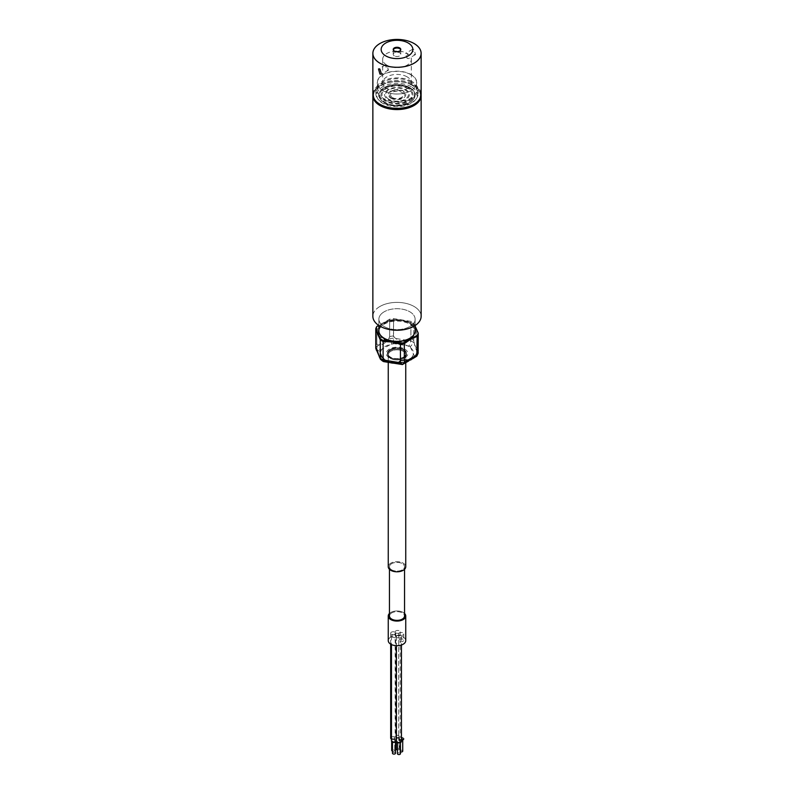 <?xml version="1.0" encoding="UTF-8"?>
<svg xmlns="http://www.w3.org/2000/svg" width="794" height="794" viewBox="0 0 794 794"><rect width="100%" height="100%" fill="white"/><g stroke="black" fill="none" stroke-linecap="round" stroke-linejoin="round"><path stroke-width="0.6" stroke-dasharray="3.97 2.98" d="M397.169 637.552A2.511 1.449 0 0 0 399.898 637.86A2.511 1.449 0 0 0 401.456 636.52A2.511 1.449 0 0 0 400.722 635.498A2.511 1.449 0 0 0 397.983 635.18A2.511 1.449 0 0 0 396.424 636.52A2.511 1.449 0 0 0 397.169 637.552M401.456 741.407A2.511 1.449 0 0 0 400.722 740.385A2.511 1.449 0 0 0 397.983 740.068A2.511 1.449 0 0 0 396.424 741.407M399.442 634.962A2.511 1.449 0 0 0 402.181 635.279A2.511 1.449 0 0 0 403.739 633.94A2.511 1.449 0 0 0 402.995 632.917A2.511 1.449 0 0 0 400.265 632.6A2.511 1.449 0 0 0 398.707 633.94A2.511 1.449 0 0 0 399.442 634.962M403.739 738.827A2.511 1.449 0 0 0 402.995 737.805A2.511 1.449 0 0 0 400.265 737.487A2.511 1.449 0 0 0 398.707 738.827A2.511 1.449 0 0 0 399.442 739.849A2.511 1.449 0 0 0 401.456 740.266M392.196 637.096A2.511 1.449 0 0 0 394.936 637.413A2.511 1.449 0 0 0 396.494 636.073A2.511 1.449 0 0 0 395.749 635.041A2.511 1.449 0 0 0 393.02 634.734A2.511 1.449 0 0 0 391.462 636.073A2.511 1.449 0 0 0 392.196 637.096M396.424 741.278A2.511 1.449 0 0 0 396.494 740.961A2.511 1.449 0 0 0 395.749 739.929A2.511 1.449 0 0 0 393.02 739.621A2.511 1.449 0 0 0 391.462 740.961M395.888 632.917A2.511 1.449 0 0 0 398.628 633.225A2.511 1.449 0 0 0 400.186 631.885A2.511 1.449 0 0 0 399.442 630.863A2.511 1.449 0 0 0 396.702 630.545A2.511 1.449 0 0 0 395.154 631.885A2.511 1.449 0 0 0 395.888 632.917M395.888 737.805A2.511 1.449 0 0 0 398.628 738.112A2.511 1.449 0 0 0 400.186 736.772A2.511 1.449 0 0 0 399.442 735.75A2.511 1.449 0 0 0 396.702 735.433A2.511 1.449 0 0 0 395.154 736.772A2.511 1.449 0 0 0 395.888 737.805M391.412 634.227A2.511 1.449 0 0 0 394.152 634.545A2.511 1.449 0 0 0 395.7 633.205A2.511 1.449 0 0 0 394.965 632.183A2.511 1.449 0 0 0 392.226 631.865A2.511 1.449 0 0 0 390.678 633.205A2.511 1.449 0 0 0 391.412 634.227M391.462 739.145A2.511 1.449 0 0 0 394.181 739.422A2.511 1.449 0 0 0 395.7 738.092A2.511 1.449 0 0 0 394.965 737.07A2.511 1.449 0 0 0 392.226 736.753A2.511 1.449 0 0 0 390.678 738.092M381.17 360.129L383.76 360.387L379.691 351.325A17.736 10.243 180 0 1 380.157 350.353L391.72 343.792A17.736 10.243 180 0 1 393.407 343.544L409.029 346.045L410.895 340.924L410.895 321.372L393.576 318.593A21.567 12.456 0 0 0 389.665 319.178L378.698 325.401M390.39 349.757A9.349 5.399 0 0 0 387.651 353.568A9.349 5.399 0 0 0 393.417 358.56A9.349 5.399 0 0 0 403.61 357.389A9.349 5.399 0 0 0 406.349 353.568A9.349 5.399 0 0 0 400.583 348.586A9.349 5.399 0 0 0 390.39 349.757M390.817 351.315A8.744 5.052 0 0 0 388.256 354.878A8.744 5.052 0 0 0 393.655 359.553A8.744 5.052 0 0 0 403.183 358.451A8.744 5.052 0 0 0 405.744 354.878A8.744 5.052 0 0 0 400.345 350.214A8.744 5.052 0 0 0 390.817 351.315M390.817 563.174A8.744 5.052 0 0 0 388.256 566.747A8.744 5.052 0 0 1 393.655 562.083A8.744 5.052 0 0 1 403.183 563.174A8.744 5.052 0 0 1 405.744 566.747A8.744 5.052 0 0 0 400.345 562.083A8.744 5.052 0 0 0 390.817 563.174M391.67 612.938A7.543 4.357 0 0 0 389.457 616.015A7.543 4.357 0 0 1 394.112 611.985A7.543 4.357 0 0 1 402.33 612.938A7.543 4.357 0 0 1 404.543 616.015A7.543 4.357 0 0 0 399.888 611.985A7.543 4.357 0 0 0 391.67 612.938M391.67 563.671A7.543 4.357 0 0 0 389.457 566.747A7.543 4.357 0 0 0 394.112 570.777A7.543 4.357 0 0 0 402.33 569.834A7.543 4.357 0 0 0 404.543 566.747A7.543 4.357 0 0 0 399.888 562.728A7.543 4.357 0 0 0 391.67 563.671M390.817 637.076A8.744 5.052 0 0 0 388.256 640.649A8.744 5.052 0 0 1 393.655 635.974A8.744 5.052 0 0 1 403.183 637.076A8.744 5.052 0 0 1 405.744 640.649A8.744 5.052 0 0 0 400.345 635.974A8.744 5.052 0 0 0 390.817 637.076M390.817 612.442A8.744 5.052 0 0 0 389.457 613.454A8.744 5.052 180 0 1 403.183 612.442A8.744 5.052 180 0 1 404.543 613.454A8.744 5.052 0 0 0 390.817 612.442M393.288 49.843A3.772 2.174 0 0 0 393.228 50.23A3.772 2.174 0 0 0 395.561 52.235A3.772 2.174 0 0 0 399.67 51.769A3.772 2.174 0 0 0 400.772 50.23A3.772 2.174 0 0 0 400.712 49.843M414.051 104.272A24.108 13.925 0 0 0 421.108 94.426A24.108 13.925 0 0 0 406.23 81.564A24.108 13.925 0 0 0 379.949 84.581A24.108 13.925 0 0 0 372.892 94.426A24.108 13.925 0 0 0 379.949 104.272M380.465 85.474L380.465 85.474A23.383 13.498 0 0 0 380.465 104.57A23.383 13.498 180 0 1 380.465 85.474L379.939 85.782A24.138 13.935 0 0 0 372.892 95.022A24.138 13.935 180 0 1 379.939 85.782A24.138 13.935 180 0 1 414.061 85.782A24.138 13.935 0 0 0 379.939 85.782L380.465 85.474A23.383 13.498 180 0 1 413.535 85.474A23.383 13.498 0 0 0 380.465 85.474L379.939 85.782M379.939 306.474A24.138 13.935 0 0 0 372.862 316.32A24.138 13.935 0 0 1 387.76 303.447A24.138 13.935 0 0 1 414.061 306.474A24.138 13.935 0 0 1 421.138 316.32A24.138 13.935 0 0 0 406.24 303.447A24.138 13.935 0 0 0 379.939 306.474M384.197 311.774A18.103 10.451 0 0 0 378.897 319.168A18.103 10.451 0 0 0 390.072 328.825A18.103 10.451 0 0 0 409.803 326.552A18.103 10.451 0 0 0 415.103 319.168A18.103 10.451 0 0 0 403.928 309.511A18.103 10.451 0 0 0 384.197 311.774M415.103 331.555L415.103 330.89A18.103 10.451 0 0 0 403.928 321.233A18.103 10.451 0 0 0 384.197 323.505A18.103 10.451 0 0 0 378.897 330.89L378.897 331.555A18.103 10.451 0 0 0 384.197 338.939A18.103 10.451 0 0 0 409.803 338.939A18.103 10.451 0 0 0 415.103 331.555A18.103 10.451 0 0 0 409.803 324.16A18.103 10.451 0 0 0 390.072 321.898A18.103 10.451 0 0 0 378.897 331.555M421.108 95.022A24.138 13.935 0 0 0 414.061 85.782L414.061 85.782A24.138 13.935 180 0 1 421.108 95.022M413.535 104.57A23.383 13.498 0 0 0 413.535 85.474L413.535 85.474A23.383 13.498 180 0 1 413.535 104.57M409.029 346.045A17.736 10.243 180 0 1 410.24 346.76L413.734 342.581A21.567 12.456 0 0 0 410.895 340.924L393.576 338.145A21.567 12.456 0 0 0 389.665 338.73L376.842 346.005L376.842 326.453M391.72 343.792L389.665 338.73L389.665 319.178M393.407 343.544L393.576 318.593M410.24 346.76L414.309 355.821C416.671 355.623 417.981 354.561 418.23 352.635L413.734 342.581L413.734 323.039A21.567 12.456 0 0 0 410.895 321.372M415.103 326.086L413.734 323.039M375.77 348.258A21.567 12.456 0 0 1 376.842 346.005L380.157 350.353M414.309 355.821A17.736 10.243 180 0 1 413.843 356.784L416.175 356.734M375.989 349.291L379.691 351.325M413.843 356.784L401.566 363.751L402.399 364.545M401.566 363.751L384.971 361.101L383.859 361.667M396.603 737.348A1.509 0.873 0 0 0 398.251 737.537A1.509 0.873 0 0 0 399.174 736.733A1.509 0.873 0 0 0 398.737 736.117A1.509 0.873 0 0 0 397.089 735.929A1.509 0.873 0 0 0 396.156 736.733A1.509 0.873 0 0 0 396.603 737.348M397.437 749.903A1.509 0.873 0 0 0 399.174 749.05A1.509 0.873 0 0 0 398.737 748.434A1.509 0.873 0 0 0 397.089 748.246A1.509 0.873 0 0 0 396.156 749.05M403.61 349.41A9.349 5.399 0 0 0 390.45 349.38A9.349 5.399 0 0 0 387.651 353.231A9.349 5.399 0 0 0 390.39 357.042A9.349 5.399 0 0 0 403.551 357.082A9.349 5.399 0 0 0 406.349 353.231A9.349 5.399 0 0 0 403.61 349.41M403.769 357.449C413.019 352.645 398.757 344.239 390.231 349.499C386.499 352.109 386.46 354.739 390.112 357.379C394.628 359.533 399.174 359.553 403.769 357.449L403.551 357.082M390.817 358.451A8.744 5.052 0 0 0 400.345 359.553A8.744 5.052 0 0 0 405.744 354.878A8.744 5.052 0 0 0 403.183 351.315A8.744 5.052 0 0 0 393.655 350.214A8.744 5.052 0 0 0 388.256 354.878A8.744 5.052 0 0 0 390.817 358.451M393.576 319.684A21.567 12.456 180 0 0 389.665 320.27L389.665 336.537C388.425 340.031 386.291 342.452 383.254 343.812C380.227 345.896 378.083 345.896 376.842 343.812L376.842 327.545L383.254 322.989A19.612 11.324 0 0 0 378.013 333.897A19.612 11.324 0 0 0 391.76 341.966A19.612 11.324 0 0 0 410.746 339.137A19.612 11.324 0 0 0 415.987 328.23A19.612 11.324 0 0 0 410.865 323.059A19.612 11.324 0 0 0 402.24 320.151L393.576 319.684L393.576 335.951C396.067 341.47 408.414 343.445 410.895 338.73A21.567 12.456 180 0 1 413.734 340.398L413.734 324.131L418.23 334.175M418.23 350.442C416.731 352.199 415.232 348.854 413.734 340.398M409.267 87.945C425.763 96.65 399.898 111.646 384.733 102.108C378.113 97.384 378.113 92.66 384.733 87.945C392.891 84.114 401.069 84.114 409.267 87.945A2.412 1.389 120 0 1 408.305 88.154A15.989 9.23 0 0 0 385.695 88.154A15.989 9.23 0 0 0 385.695 101.215A15.989 9.23 0 0 0 408.305 101.215A15.989 9.23 0 0 0 408.305 88.154M392.415 97.543C398.082 101.116 407.749 95.508 401.585 92.253C398.519 90.824 395.462 90.824 392.415 92.253C389.933 94.02 389.933 95.786 392.415 97.543M389.665 320.27L383.254 322.989A19.612 11.324 0 0 1 402.24 320.151L410.895 322.463A21.567 12.456 180 0 1 412.255 323.178A21.567 12.456 180 0 1 413.734 324.131M402.995 639.23A2.511 1.449 0 0 0 399.442 639.23A2.511 1.449 0 0 0 398.707 640.262A2.511 1.449 0 0 0 400.077 641.552A2.511 1.449 0 0 0 403.739 640.262A2.511 1.449 0 0 0 402.995 639.23M403.739 738.787A2.511 1.449 0 0 0 402.995 737.755A2.511 1.449 0 0 0 399.442 737.755A2.511 1.449 180 0 0 398.707 738.787A2.511 1.449 180 0 0 400.077 740.077A2.511 1.449 0 0 0 401.456 740.226M391.67 569.834A7.543 4.357 0 0 0 399.888 570.777A7.543 4.357 0 0 0 404.543 566.747A7.543 4.357 0 0 0 402.33 563.671A7.543 4.357 0 0 0 394.112 562.728A7.543 4.357 0 0 0 389.457 566.747A7.543 4.357 0 0 0 391.67 569.834M400.156 739.403A1.509 0.873 0 0 0 401.804 739.591A1.509 0.873 0 0 0 402.727 738.787A1.509 0.873 0 0 0 402.29 738.172A1.509 0.873 0 0 0 400.642 737.983A1.509 0.873 0 0 0 399.71 738.787A1.509 0.873 0 0 0 400.156 739.403M402.727 751.094A1.509 0.873 0 0 0 402.29 750.479A1.509 0.873 0 0 0 400.642 750.29A1.509 0.873 0 0 0 399.71 751.094A1.509 0.873 0 0 0 400.156 751.72A1.509 0.873 0 0 0 400.454 751.849M409.773 87.648A18.073 10.431 180 0 1 415.073 95.022A18.073 10.431 180 0 1 403.918 104.659A18.073 10.431 180 0 1 384.227 102.396A18.073 10.431 180 0 1 378.927 95.022A18.073 10.431 180 0 1 390.082 85.385A18.073 10.431 180 0 1 409.773 87.648M409.773 87.717A18.073 10.431 180 0 1 415.073 95.101A18.073 10.431 180 0 1 403.918 104.739A18.073 10.431 180 0 1 384.227 102.476A18.073 10.431 180 0 1 378.927 95.101A18.073 10.431 180 0 1 390.082 85.454A18.073 10.431 180 0 1 409.773 87.717M384.197 102.416A18.103 10.451 180 0 1 378.897 95.022A18.103 10.451 180 0 1 390.072 85.365A18.103 10.451 180 0 1 409.803 87.638A18.103 10.451 180 0 1 415.103 95.022A18.103 10.451 180 0 1 403.928 104.679A18.103 10.451 180 0 1 384.197 102.416M409.803 87.707A18.103 10.451 0 0 0 390.072 85.444A18.103 10.451 0 0 0 378.897 95.101A18.103 10.451 0 0 0 384.197 102.486A18.103 10.451 0 0 0 403.928 104.748A18.103 10.451 0 0 0 415.103 95.101A18.103 10.451 0 0 0 409.803 87.707M411.927 81.474A21.12 12.188 0 0 0 388.921 78.834A21.12 12.188 0 0 0 375.88 90.099A21.12 12.188 0 0 0 382.073 98.714A21.12 12.188 0 0 0 405.079 101.364A21.12 12.188 0 0 0 418.12 90.099A21.12 12.188 0 0 0 411.927 81.474M411.927 85.166A21.12 12.188 0 0 0 388.921 82.526A21.12 12.188 0 0 0 375.88 93.791A21.12 12.188 0 0 0 377.726 98.764A21.12 12.188 0 0 0 382.073 102.416A21.12 12.188 0 0 0 416.274 98.764A21.12 12.188 0 0 0 418.12 93.791A21.12 12.188 0 0 0 411.927 85.166M411.312 86.754A20.247 11.692 -0 0 0 385.517 85.395A20.247 11.692 -0 0 0 378.52 99.796A20.247 11.692 -0 0 0 382.688 103.289A20.247 11.692 -0 0 0 415.48 99.796A20.247 11.692 -0 0 0 411.312 86.754M410.865 74.705A19.612 11.324 180 0 1 410.865 90.715A19.612 11.324 180 0 1 383.135 90.715L383.026 90.655A19.761 11.404 180 0 1 377.239 82.586A19.761 11.404 180 0 1 389.437 72.046A19.761 11.404 180 0 1 410.974 74.517A19.761 11.404 180 0 1 416.761 82.586A19.761 11.404 180 0 1 410.974 90.655A19.761 11.404 180 0 1 383.026 90.655L383.135 90.715A19.612 11.324 180 0 1 383.135 74.705A19.612 11.324 180 0 1 410.865 74.705M410.974 82.03A19.761 11.404 0 0 0 389.437 79.559A19.761 11.404 0 0 0 377.239 90.099A19.761 11.404 0 0 0 383.026 98.158A19.761 11.404 0 0 0 404.563 100.64A19.761 11.404 0 0 0 416.761 90.099A19.761 11.404 0 0 0 410.974 82.03M384.197 326.552A18.103 10.451 0 0 0 403.928 328.825A18.103 10.451 0 0 0 415.103 319.168A18.103 10.451 0 0 0 409.803 311.774A18.103 10.451 0 0 0 390.072 309.511A18.103 10.451 0 0 0 378.897 319.168A18.103 10.451 0 0 0 384.197 326.552M413.535 85.474L414.061 85.782M372.862 94.407A24.138 13.935 180 0 1 387.76 81.534A24.138 13.935 180 0 1 414.061 84.551A24.138 13.935 180 0 1 421.138 94.407M384.197 338.939L383.77 338.701A18.699 10.798 180 0 1 383.77 338.691A18.699 10.798 180 0 1 383.77 323.426A18.699 10.798 180 0 1 410.23 323.426A18.699 10.798 180 0 1 410.23 338.691A18.699 10.798 180 0 1 383.77 338.701L384.197 338.939M414.061 54.379L415.51 54.568L414.061 49.456L412.493 49.347L414.061 54.379M386.867 65.158L385.477 64.939L386.867 70.08L388.484 70.17L386.867 65.158A14.332 8.277 180 0 1 382.668 59.312A14.332 8.277 180 0 1 391.511 51.66A14.332 8.277 180 0 1 407.133 53.456L408.523 58.597L407.133 58.389L405.516 53.377L407.133 53.456A14.332 8.277 180 0 1 411.332 59.312A14.332 8.277 180 0 1 402.489 66.954A14.332 8.277 180 0 1 386.867 65.158M407.133 76.859A14.332 8.277 0 0 0 391.511 75.063A14.332 8.277 0 0 0 382.668 82.705A14.332 8.277 0 0 0 386.867 88.561A14.332 8.277 0 0 0 402.489 90.347A14.332 8.277 0 0 0 411.332 82.705A14.332 8.277 0 0 0 407.133 76.859M394.33 55.868A3.772 2.174 180 0 1 393.228 54.329A3.772 2.174 180 0 1 395.561 52.315A3.772 2.174 180 0 1 399.67 52.791A3.772 2.174 180 0 1 400.772 54.329A3.772 2.174 180 0 1 398.439 56.344A3.772 2.174 180 0 1 394.33 55.868M375.77 329.798A21.567 12.456 180 0 1 376.842 327.545M410.895 322.463L410.895 338.73M397.873 741.983A1.509 0.873 0 0 0 399.521 742.172A1.509 0.873 0 0 0 400.454 741.368A1.509 0.873 0 0 0 400.007 740.752A1.509 0.873 0 0 0 398.36 740.564A1.509 0.873 0 0 0 397.437 741.368A1.509 0.873 0 0 0 397.873 741.983M400.454 753.685A1.509 0.873 0 0 0 400.007 753.069A1.509 0.873 0 0 0 398.36 752.881A1.509 0.873 0 0 0 397.437 753.685M392.127 738.668A1.509 0.873 0 0 0 393.764 738.857A1.509 0.873 0 0 0 394.697 738.053A1.509 0.873 0 0 0 394.261 737.437A1.509 0.873 0 0 0 392.613 737.249A1.509 0.873 0 0 0 391.68 738.053A1.509 0.873 0 0 0 392.127 738.668M392.464 751.134A1.509 0.873 0 0 0 394.697 750.36A1.509 0.873 0 0 0 394.261 749.744A1.509 0.873 0 0 0 392.613 749.556A1.509 0.873 0 0 0 391.68 750.36M392.911 741.527A1.509 0.873 0 0 0 394.558 741.715A1.509 0.873 0 0 0 395.481 740.911A1.509 0.873 0 0 0 395.045 740.296A1.509 0.873 0 0 0 393.397 740.107A1.509 0.873 0 0 0 392.464 740.911A1.509 0.873 0 0 0 392.911 741.527M395.481 753.228A1.509 0.873 0 0 0 395.045 752.613A1.509 0.873 0 0 0 393.397 752.424A1.509 0.873 0 0 0 392.464 753.228M384.971 361.101A17.736 10.243 180 0 1 384.455 360.813A17.736 10.243 180 0 1 383.76 360.387M390.39 350.571A9.349 5.399 0 0 0 387.651 354.392A9.349 5.399 0 0 0 393.417 359.374A9.349 5.399 0 0 0 403.61 358.203A9.349 5.399 0 0 0 406.349 354.392A9.349 5.399 0 0 0 400.583 349.4A9.349 5.399 0 0 0 390.39 350.571M390.39 358.203A9.349 5.399 0 0 0 400.583 359.374A9.349 5.399 0 0 0 406.349 354.392A9.349 5.399 0 0 0 403.61 350.571A9.349 5.399 0 0 0 393.417 349.4A9.349 5.399 0 0 0 387.651 354.392A9.349 5.399 0 0 0 390.39 358.203M408.642 346.392A16.476 9.508 0 0 0 385.457 346.333A16.476 9.508 0 0 0 385.358 359.841A16.476 9.508 0 0 0 408.543 359.9A16.476 9.508 0 0 0 408.642 346.392M389.665 336.537A21.567 12.456 180 0 1 393.576 335.951M386.39 100.798A15.007 8.665 180 0 1 386.39 88.541A15.007 8.665 180 0 1 407.61 88.541A15.007 8.665 180 0 1 407.61 100.798A15.007 8.665 180 0 1 386.39 100.798M388.246 99.687A12.386 7.146 0 0 0 405.754 99.687A12.386 7.146 0 0 0 405.754 89.583A12.386 7.146 0 0 0 388.246 89.583A12.386 7.146 0 0 0 388.246 99.687M388.941 99.27A11.394 6.58 180 0 1 388.941 89.97A11.394 6.58 180 0 1 405.059 89.97A11.394 6.58 180 0 1 405.059 99.27A11.394 6.58 180 0 1 388.941 99.27M390.797 98.178A8.774 5.062 0 0 0 403.203 98.178A8.774 5.062 0 0 0 403.203 91.012A8.774 5.062 0 0 0 390.797 91.012A8.774 5.062 0 0 0 390.797 98.178M391.492 97.771A7.781 4.496 180 0 1 391.492 91.409A7.781 4.496 180 0 1 402.508 91.409A7.781 4.496 180 0 1 402.508 97.771A7.781 4.496 180 0 1 391.492 97.771M404.682 349.042A10.858 6.273 180 0 1 404.682 357.905A10.858 6.273 180 0 1 389.318 357.905A10.858 6.273 180 0 1 389.259 357.866C385.14 354.888 385.179 351.941 389.388 349.003A10.858 6.273 180 0 1 404.682 349.042M375.77 346.065A21.567 12.456 180 0 1 376.842 343.812M401.456 636.52L401.456 644.996M396.424 636.52L396.424 645.681M403.739 633.94L403.739 640.262M398.707 633.94L398.707 738.827M396.494 636.073L396.494 740.961M391.462 636.073L391.462 644.559M400.186 631.885L400.186 736.772M395.154 631.885L395.154 736.772M395.7 633.205L395.7 738.092M390.678 633.205L390.678 644.133M406.349 353.568L403.491 358.481C395.223 361.25 389.943 359.881 387.651 354.392L387.651 353.568M388.256 362.372L388.256 354.878L388.256 362.372M389.457 569.308L389.457 566.747L389.457 569.308M400.772 50.23L400.772 54.329M372.892 94.426L372.892 53.357M378.897 325.54L378.897 319.168L378.897 325.54M415.103 325.54L415.103 319.168L415.103 325.54M421.108 94.426L421.108 53.357M393.228 50.23L393.228 54.329M404.543 569.308L404.543 566.747L404.543 569.308M405.744 362.659L405.744 354.878L405.744 362.659M412.632 358.749L408.771 360.942M379.562 357.27L376.465 350.362M399.174 736.733L399.174 749.05M396.156 736.733L396.156 741.675M390.38 349.519C398.757 346.869 404.086 348.109 406.349 353.231L406.349 354.392C403.938 359.92 398.657 361.29 390.509 358.481L387.651 354.392L387.651 353.231C387.75 351.891 388.653 350.65 390.38 349.519M418.14 351.325L415.163 356.536M402.727 738.787L402.727 739.988M375.88 93.791L375.88 90.099M378.52 99.796L377.726 98.764M377.239 90.099L377.239 82.586M385.477 64.939L378.49 68.969M412.493 49.347L405.516 53.377M382.668 59.312L382.668 82.705M398.707 640.262L398.707 738.787M409.813 360.456L400.474 363.066M383.323 360L379.453 357.171M399.71 738.787L399.71 751.094M418.12 93.791L418.12 90.099M415.48 99.796L416.274 98.764M416.761 90.099L416.761 82.586M388.484 70.17L381.507 74.199M415.51 54.568L408.523 58.597M411.332 59.312L411.332 82.705M400.454 741.368L400.454 742.569M397.437 741.368L397.437 742.569M394.697 738.053L394.697 750.36M391.68 738.053L391.68 741.546M395.481 740.911L395.481 742.122M392.464 740.911L392.464 742.122"/><path stroke-width="1.19" d="M396.424 645.681L396.424 741.407A2.511 1.449 0 0 0 397.169 742.44A2.511 1.449 0 0 0 399.898 742.747A2.511 1.449 0 0 0 401.456 741.407L401.456 644.996M401.456 740.266A2.511 1.449 0 0 0 403.739 738.827L403.739 738.787A2.511 1.449 0 0 1 401.456 740.226M391.462 644.559L391.462 740.961A2.511 1.449 0 0 0 392.196 741.983A2.511 1.449 0 0 0 394.678 742.35A2.511 1.449 0 0 0 396.424 741.278M390.678 644.133L390.678 738.092A2.511 1.449 0 0 0 391.412 739.115A2.511 1.449 0 0 0 391.462 739.145M378.698 325.401L376.842 326.453A21.567 12.456 0 0 0 375.77 328.706L375.77 348.258L380.465 359.285L382.539 361.002L383.681 361.617L383.105 359.97L383.105 340.418L400.424 343.187A21.567 12.456 0 0 0 404.335 342.601L417.158 335.326A21.567 12.456 0 0 0 418.23 333.083L415.103 326.086M388.256 566.747A8.744 5.052 0 0 0 393.655 571.412A8.744 5.052 0 0 0 403.183 570.32A8.744 5.052 0 0 0 405.744 566.747L405.744 362.659L405.744 566.747A8.744 5.052 0 0 1 400.345 571.412A8.744 5.052 0 0 1 390.817 570.32A8.744 5.052 0 0 1 388.256 566.747L388.256 362.372L388.256 566.747M389.457 616.015A7.543 4.357 0 0 0 394.112 620.035A7.543 4.357 0 0 0 402.33 619.092A7.543 4.357 0 0 0 404.543 616.015L404.543 569.308L404.543 616.015A7.543 4.357 0 0 1 399.888 620.035A7.543 4.357 0 0 1 391.67 619.092A7.543 4.357 0 0 1 389.457 616.015L389.457 569.308L389.457 616.015M388.256 640.649A8.744 5.052 0 0 0 393.655 645.314A8.744 5.052 0 0 0 403.183 644.212A8.744 5.052 0 0 0 405.744 640.649L405.744 616.015A8.744 5.052 0 0 0 404.543 613.454A8.744 5.052 180 0 1 405.744 616.015A8.744 5.052 180 0 1 400.345 620.68A8.744 5.052 180 0 1 390.817 619.588A8.744 5.052 180 0 1 388.256 616.015A8.744 5.052 0 0 0 393.655 620.68A8.744 5.052 0 0 0 403.183 619.588A8.744 5.052 0 0 0 405.744 616.015L405.744 640.649A8.744 5.052 0 0 1 400.345 645.314A8.744 5.052 0 0 1 390.817 644.212A8.744 5.052 0 0 1 388.256 640.649L388.256 616.015A8.744 5.052 180 0 1 389.457 613.454A8.744 5.052 0 0 0 388.256 616.015L388.256 640.649M400.424 343.187L400.424 362.739L383.105 359.97A21.567 12.456 0 0 1 381.745 359.245A21.567 12.456 0 0 1 380.266 358.302L380.266 338.75A21.567 12.456 0 0 0 381.745 339.693A21.567 12.456 0 0 0 383.105 340.418M399.67 50.995A3.772 2.174 0 0 0 400.772 49.456A3.772 2.174 0 0 0 398.439 47.441A3.772 2.174 0 0 0 394.33 47.918A3.772 2.174 0 0 0 393.228 49.456A3.772 2.174 0 0 0 395.561 51.471A3.772 2.174 0 0 0 399.67 50.995M400.712 49.843A3.772 2.174 0 0 0 398.131 48.146A3.772 2.174 0 0 0 394.33 48.682A3.772 2.174 0 0 0 393.288 49.843M385.805 42.985A15.84 9.141 0 0 0 385.805 55.917A15.84 9.141 0 0 0 408.195 55.917A15.84 9.141 0 0 0 408.195 42.985A15.84 9.141 0 0 0 385.805 42.985M379.949 43.511A24.108 13.925 0 0 0 372.892 53.357A24.108 13.925 0 0 0 387.77 66.22A24.108 13.925 0 0 0 414.051 63.202A24.108 13.925 0 0 0 421.108 53.357A24.108 13.925 0 0 0 406.23 40.494A24.108 13.925 0 0 0 379.949 43.511M380.465 104.57L379.939 104.262L380.465 104.57A23.383 13.498 0 0 0 413.535 104.57A23.383 13.498 180 0 1 380.465 104.57L379.939 104.262A24.108 13.925 0 0 0 414.051 104.272L414.051 104.272A24.138 13.935 180 0 1 379.939 104.262L379.939 104.262A24.138 13.935 180 0 1 372.862 94.407L372.862 53.367A24.138 13.935 180 0 1 387.76 40.494A24.138 13.935 180 0 1 414.061 43.511A24.138 13.935 180 0 1 421.138 53.367A24.138 13.935 180 0 1 406.24 66.239A24.138 13.935 180 0 1 379.939 63.222A24.138 13.935 180 0 1 372.862 53.367M413.535 104.57L414.051 104.272A24.138 13.935 180 0 0 421.138 94.407L421.138 53.367M372.892 95.022A24.138 13.935 0 0 0 372.862 95.637A24.138 13.935 0 0 0 387.76 108.51A24.138 13.935 0 0 0 414.061 105.493A24.138 13.935 0 0 0 421.138 95.637A24.138 13.935 0 0 0 421.108 95.022A24.138 13.935 180 0 1 421.138 95.637A24.138 13.935 180 0 1 406.24 108.51A24.138 13.935 180 0 1 379.939 105.493A24.138 13.935 180 0 1 372.862 95.637A24.138 13.935 180 0 1 372.892 95.022M372.862 316.32A24.138 13.935 0 0 0 387.76 329.192A24.138 13.935 0 0 0 414.061 326.175A24.138 13.935 0 0 0 421.138 316.32L421.138 95.637L421.138 316.32A24.138 13.935 0 0 1 406.24 329.192A24.138 13.935 0 0 1 379.939 326.175A24.138 13.935 0 0 1 372.862 316.32L372.862 95.637L372.862 316.32M378.897 330.89L378.897 325.54L378.897 330.89A18.103 10.451 0 0 0 390.072 340.547A18.103 10.451 0 0 0 409.803 338.284A18.103 10.451 0 0 0 415.103 330.89L415.103 325.54L415.103 330.89M400.424 362.739L402.399 364.545L404.335 362.153L404.335 342.601M375.77 328.706L380.266 338.75M412.632 358.749L416.81 356.149L418.12 353.39L418.23 333.083M416.81 356.149L417.158 335.326M375.77 348.258L376.465 350.362M383.681 361.617L402.399 364.545M396.156 741.675L396.156 749.05A1.509 0.873 0 0 0 396.603 749.665A1.509 0.873 0 0 0 397.437 749.903M380.266 339.842L380.266 356.109L379.453 357.171L375.77 346.065L375.77 329.798L380.266 339.842A21.567 12.456 180 0 0 383.105 341.509L391.76 341.966L400.424 344.278A21.567 12.456 180 0 0 404.335 343.693L410.746 339.137L417.158 336.418A21.567 12.456 180 0 0 418.23 334.175L418.14 351.325M404.335 343.693L404.335 359.96L410.746 359.96L415.163 356.536L417.158 352.685L417.158 336.418M400.454 751.849A1.509 0.873 0 0 0 401.963 751.858A1.509 0.873 0 0 0 402.727 751.094L402.727 739.988M379.939 69.157L381.507 74.199L379.939 74.09L378.49 68.969L379.939 69.157M408.195 42.985A15.84 9.141 180 0 1 408.195 55.917A15.84 9.141 180 0 1 385.805 55.917A15.84 9.141 180 0 1 385.805 42.985A15.84 9.141 180 0 1 408.195 42.985M394.33 50.995A3.772 2.174 180 0 1 393.228 49.456A3.772 2.174 180 0 1 395.561 47.441A3.772 2.174 180 0 1 399.67 47.918A3.772 2.174 180 0 1 400.772 49.456A3.772 2.174 180 0 1 398.439 51.471A3.772 2.174 180 0 1 394.33 50.995M383.105 341.509L383.105 357.776C385.586 363.285 397.933 365.26 400.424 360.545L400.424 344.278M397.437 742.569L397.437 753.685A1.509 0.873 0 0 0 397.873 754.3A1.509 0.873 0 0 0 399.521 754.489A1.509 0.873 0 0 0 400.454 753.685L400.454 742.569M391.68 741.546L391.68 750.36A1.509 0.873 0 0 0 392.127 750.985A1.509 0.873 0 0 0 392.464 751.134M392.464 742.122L392.464 753.228A1.509 0.873 0 0 0 392.911 753.843A1.509 0.873 0 0 0 394.558 754.032A1.509 0.873 0 0 0 395.481 753.228L395.481 742.122M404.335 362.153L417.158 354.878A21.567 12.456 0 0 0 418.23 352.635M418.23 350.442A21.567 12.456 180 0 1 417.158 352.685M380.266 356.109A21.567 12.456 0 0 0 383.105 357.776M404.335 359.96A21.567 12.456 180 0 1 400.424 360.545M408.771 360.942L402.34 364.585M380.465 359.285L379.562 357.27M400.474 363.066L383.323 360"/></g></svg>
